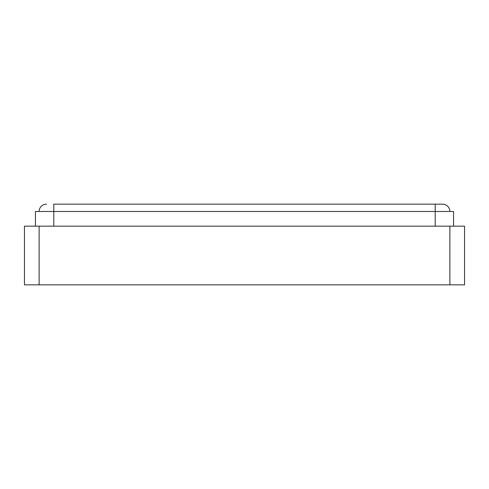 <?xml version="1.0" encoding="UTF-8"?>
<svg xmlns="http://www.w3.org/2000/svg" width="489" height="489" viewBox="0 0 489 489"><rect width="100%" height="100%" fill="white"/><g stroke="black" fill="none" stroke-linecap="round" stroke-linejoin="round"><path stroke-width="0.73" d="M35.453 226.162L35.453 211.492L453.547 211.492L453.547 226.162M53.79 226.162L53.79 204.157L442.545 204.157L435.21 204.157L435.21 226.162M442.545 204.157A7.335 7.335 0 0 1 449.88 211.492M39.12 211.492A7.335 7.335 0 0 1 46.455 204.157M39.12 226.162L39.12 284.842L24.45 284.842L24.45 226.162L464.55 226.162L464.55 284.842L449.88 284.842L449.88 226.162M39.12 284.842L449.88 284.842"/></g></svg>
